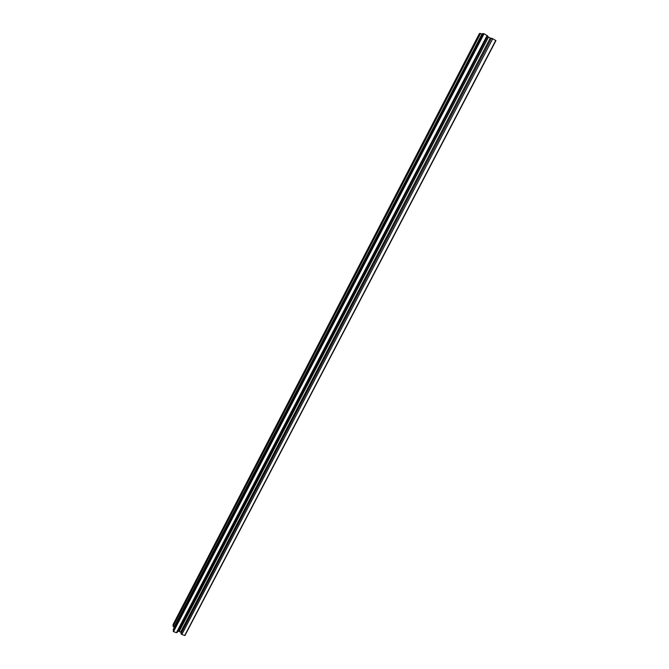 <?xml version="1.0" encoding="UTF-8"?>
<svg xmlns="http://www.w3.org/2000/svg" width="669" height="669" viewBox="0 0 669 669"><rect width="100%" height="100%" fill="white"/><g stroke="black" fill="none" stroke-linecap="round" stroke-linejoin="round"><path stroke-width="1" d="M173.087 624.537L173.095 626.351L480.551 33.492L479.481 33.45L173.045 624.62M479.464 33.475L173.054 624.57M173.957 627.162L481.964 34.136L173.957 627.162L173.095 626.351M481.755 34.01L480.551 33.492M484.063 33.793L482.558 33.567L173.179 629.613L173.53 631.661L176.424 632.665L487.099 35.524L484.063 33.793L173.53 631.661M487.099 35.524L487.668 36.017L177.26 632.439L176.424 632.665M178.907 631.36L488.412 36.987L178.907 631.36L177.987 631.043M488.412 36.987L487.45 36.435M179.033 631.327L181.408 632.648M488.495 37.063L179.158 631.444M488.671 37.138L490.277 38.058L180.689 631.979M490.277 38.058L491.28 38.484M491.506 38.208L180.923 633.585L181.801 634.521L492.727 38.735L491.506 38.208L180.923 633.702M492.727 38.735L495.955 40.617L184.953 635.491L181.801 634.521M483.645 33.609L173.229 631.377M495.746 40.458L184.677 635.525M495.955 40.617L184.953 635.491"/></g></svg>
